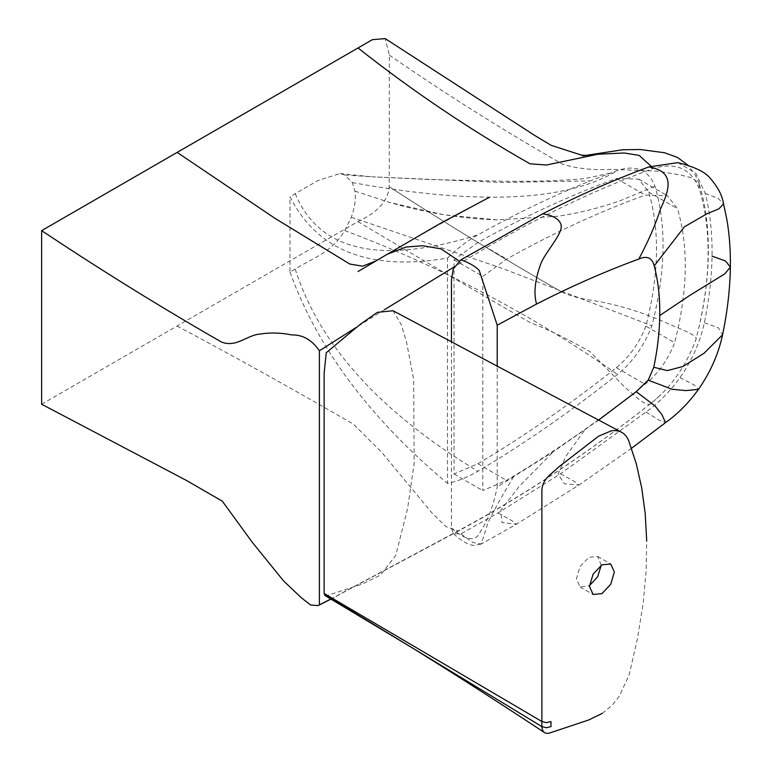 <?xml version="1.0" encoding="UTF-8"?>
<svg xmlns="http://www.w3.org/2000/svg" width="772" height="772" viewBox="0 0 772 772"><rect width="100%" height="100%" fill="white"/><g stroke="black" fill="none" stroke-linecap="round" stroke-linejoin="round"><path stroke-width="0.58" stroke-dasharray="3.86 2.9" d="M601.272 565.249L597.644 556.438L588.833 557.316L580.033 566.609L576.385 578.884L580.033 586.942L589.47 585.678M602.382 713.309L612.148 705.212L619.134 696.498L628.881 675.548L629.856 671.872L637.382 638.965L643.201 603.106L646.087 571.724L646.714 540.969M325.07 595.569L326.459 595.733L362.232 584.095L380.461 575.053L395.698 555.531L407.529 508.796L414.159 463.364L413.647 379.235L406.506 341.871L401.257 324.636L393.035 310.74M598.454 420.2L553.428 451.659L497.207 486.997L497.207 366.69M677.845 162.641L695.755 173.102L705.241 193.386C710.086 212.445 712.353 233.347 712.035 256.082C711.716 277.389 709.159 299.632 704.344 322.802C700.204 341.957 692.079 360.244 679.978 377.662C669.71 391.79 658.381 403.245 645.981 412.026L560.511 473.815L498.065 512.936L460.894 533.896L453.521 533.751L451.456 528.193L451.456 342.218M451.456 528.193C466.693 541.172 476.42 542.098 480.638 530.982C487.682 521.071 493.202 506.413 497.207 486.997M705.241 193.386L718.249 198.462L723.528 203.885M704.344 322.802L718.259 327.704L722.592 334.758M679.978 377.662L693.97 384.89L698.477 389.368M645.981 412.026L659.085 420.19L665.561 422.612M560.511 473.815L574.339 481.371L578.865 485.105L564.264 483.716L558.059 474.104L565.934 456.252L584.578 430.187M498.065 512.936L511.817 520.627L516.429 524.227L501.964 522.557L500.854 510.08L519.247 486.36L553.428 451.659M460.894 533.896L472.889 542.504L481.245 544.057L488.039 522.538C493.916 510.427 502.331 495.363 513.293 477.318M447.509 258.08C457.381 248.314 467.552 240.565 478.032 234.842C515.628 213.796 553.013 195.818 590.184 180.899L617.697 170.419C635.945 164.542 648.364 169.792 654.955 186.187C666.69 225.723 665.657 272.255 651.857 325.774C644.205 345.798 632.76 362.01 617.542 374.401C571.405 411.051 524.863 443.331 477.926 471.258C467.533 477.347 457.391 481.39 447.509 483.407L447.509 258.08C369.769 271.319 317.263 250.852 289.992 196.677L318.103 180.455L340.037 173.555L344.823 175.012L352.331 182.578L354.966 191.138C356.027 198.925 354.811 207.629 351.299 217.231L344.785 230.567C331.4 253.11 311.83 258.263 295.242 269.119L289.992 272.149L289.992 196.677M645.874 326.131C639.216 343.25 629.373 357.089 616.355 367.655C570.585 404.026 524.41 436.055 477.849 463.75L454.042 473.998L454.042 259.778L477.887 242.476C524.487 216.392 570.701 195.075 616.51 178.525L638.647 179.123L648.721 192.074C659.983 230.066 659.037 274.745 645.874 326.131L674.631 342.739C667.973 359.848 658.13 373.696 645.112 384.263C599.342 420.624 553.177 452.653 506.606 480.358L482.799 490.606L482.799 276.386L506.644 259.074C553.254 232.99 599.458 211.673 645.267 195.123L667.404 195.731L677.478 208.681C688.74 246.664 687.794 291.353 674.631 342.739M295.222 193.666C319.29 251.479 380.229 265.201 478.032 234.842M344.823 175.012L373.079 176.856L501.549 182.481L590.184 180.899M352.331 182.578C430.506 196.783 494.205 200.624 543.42 194.119C573.635 190.124 598.396 182.221 617.697 170.419M354.966 191.138L389.561 202.447L444.247 214.838L497.149 219.866L557.567 216.266C579.328 213.043 600.587 207.716 621.335 200.286L654.955 186.187M351.299 217.231L502.099 268.338L651.857 325.774M344.785 230.567C440.976 266.745 531.889 314.687 617.542 374.401M295.242 269.119C319.454 345.055 380.345 412.431 477.926 471.258M289.992 272.149C317.263 347.825 369.769 418.241 447.509 483.407M477.887 242.476L506.644 259.074M454.042 259.778L482.799 276.386M648.721 192.074L677.478 208.681M454.042 473.998L482.799 490.606M330.831 598.995L460.344 529.688C524.709 494.977 588.563 452.624 651.906 402.617C671.582 386.569 686.231 365.59 695.871 339.67C710.935 281.934 712.122 231.754 699.442 189.14C691.104 168.19 675.317 161.454 652.06 168.933C588.669 192.141 524.767 223.552 460.363 263.175L454.361 266.794M384.591 309.62L355.979 327.56M41.63 404.229L357.909 221.622C369.798 215.793 387.679 205.796 389.242 186.718L389.339 55.111L385.199 38.6M177.077 326.025C234.582 356.645 293.379 389.358 353.47 424.175L381.773 452.402L432.079 513.081L445.975 526.649L458.462 531.001L460.344 529.688M357.909 221.622C412.287 254.046 469.598 287.628 529.833 322.358C549.664 330.184 569.775 339.989 590.146 351.781L624.452 386.772C634.304 395.187 647.66 409.16 651.906 402.617L651.481 402.974C587.782 453.28 523.445 495.952 458.462 531.001M562.537 292.482C502.34 257.925 444.575 222.664 389.242 186.718C444.575 222.664 502.34 257.925 562.537 292.482C571.463 296.294 581.335 298.928 592.163 300.385C617.668 304.525 643.095 312.332 668.427 323.825C680.441 329.017 698.785 335.579 695.871 339.67M389.339 55.111C444.604 93.373 502.34 129.735 562.537 164.175C576.887 168.653 593.157 170.371 611.356 169.329L658.275 171.201L680.672 175.041L692.262 177.898L699.085 183.562L699.442 189.14M650.912 166.057L652.06 168.933M375.858 260.984L387.158 254.297M459.195 261.052L460.363 263.175M616.51 178.525L645.267 195.123M616.355 367.655L645.112 384.263M477.849 463.75L506.606 480.358M580.033 586.942L593.108 594.488M597.644 556.438L610.71 563.994M631.506 448.281L578.865 485.105L516.429 524.227L481.274 544.038M453.521 533.751C461.367 540.969 468.199 544.887 474.027 545.495L481.245 544.057M340.037 173.555L370.936 176.72M610.16 173.179L584.443 178.65C559.671 180.822 531.898 181.661 501.115 181.169L429.695 179.509L373.079 176.856M497.149 219.866C461.376 218.669 425.517 212.86 389.561 202.447M638.647 179.123L667.404 195.731M458.587 530.933L330.976 599.082M651.471 402.984L659.626 395.949M698.66 328.621C703.369 308.761 706.38 289.375 707.673 270.461C708.995 251.132 708.455 232.768 706.062 215.369C704.923 206.124 702.616 195.586 699.133 183.736M699.085 183.562L695.302 175.003L688.084 165.305M588.187 155.375L585.157 155.346M582.532 155.896L588.196 155.375M381.378 257.78L431.268 228.975L489.554 197.198M386.125 254.905L384.533 255.87M379.071 259.151L358.005 271.551"/><path stroke-width="1.16" d="M589.47 585.678L597.644 576.771L601.272 565.249M589.461 586.431L593.108 574.156L601.909 564.863L610.71 563.994L614.358 572.052L610.71 584.327L601.909 593.62L593.108 594.488L589.461 586.431M646.714 540.969L645.199 513.602L641.706 487.846L636.292 463.75L628.717 440.744C625.494 433.102 619.742 429.772 611.463 430.766L598.561 436.219L559.16 466.606L548.564 476.083C544.192 480.522 541.963 485.501 541.886 491.002L541.886 721.511L546.393 722.66L550.957 721.588L551.005 726.606L546.412 727.735L541.886 726.597C542.195 731.702 544.559 733.911 548.988 733.226L588.727 719.967L602.382 713.309M621.47 432.223L393.035 310.74L377.363 312.351L360.109 324.423L326.257 352.717L324.134 372.944L324.134 593.465L541.886 721.511L541.886 726.597L412.991 648.297C458.336 676.475 502.205 704.585 544.588 732.628M326.459 595.733L412.981 648.297L325.07 595.569L324.134 593.465M497.207 366.69L497.207 325.195L536.559 304.052C570.894 286.48 604.987 271.474 638.83 259.016C647.052 255.484 652.186 257.78 654.222 265.896C658.159 280.931 660.002 297.471 659.761 315.507C659.51 332.037 657.522 349.282 653.788 367.25L648.181 380.162L636.253 391.674L598.454 420.2M451.456 342.218L451.456 279.937L453.241 268.955L460.894 259.846L542.648 213.834C578.305 195.596 613.711 179.953 648.866 166.926L677.845 162.641C694.607 166.849 705.405 172.079 710.269 178.342C717.912 187.075 722.341 195.605 723.547 203.962L718.886 208.816L706.911 213.805L684.426 226.804L654.222 265.896M460.894 259.846C468.98 262.654 475.079 266.176 479.2 270.412L497.207 325.195M648.866 166.926C674.805 171.374 669.922 188.87 660.543 208.874C655.746 224.131 648.509 240.845 638.83 259.016M712.035 256.082L725.545 261.013L730.37 267.112C730.611 250.07 729.405 234.003 726.751 218.901L723.547 203.962M659.761 315.507L689.907 295.319L724.812 273.848L730.37 267.112C730.051 288.718 727.456 311.27 722.592 334.758L704.103 353.219L682.969 366.478L667.346 370.599L653.788 367.25M722.592 334.768C718.433 354.049 710.394 372.249 698.477 389.368L685.903 390.603L672.142 389.281L648.181 380.162M698.477 389.377C688.614 402.984 677.642 414.062 665.561 422.612L661.865 414.554L655.081 406.024L636.253 391.674M355.979 327.56L319.405 350.787L319.405 604.843L330.831 598.995M454.361 266.794L384.591 309.62M585.157 155.346L581.567 155.133L551.227 145.358L535.16 135.737L385.199 38.6L372.413 39.661L41.63 230.645L41.63 404.229L186.197 480.309L222.326 501.192L252.097 542.05L283.546 580.891L301.302 597.731L310.662 605.026L318.209 605.566L319.405 604.843M358.044 47.961C412.422 90.961 469.733 129.571 529.978 163.789L546.412 165.034L597.885 154.236L624.133 152.981L639.11 155.375L650.912 166.057M177.145 152.402L274.909 218.312L349.812 264.053L362.637 266.176L375.858 260.984M358.034 271.541L387.158 254.297L406.024 247.05L422.689 245.747L440.928 248.816L459.195 261.052M41.63 230.645C96.037 266.861 150.501 300.819 205.024 332.529L221.361 341.957C236.473 348.066 246.866 334.865 260.579 333.987C270.538 332.423 280.998 332.742 291.951 334.942C302.778 334.672 311.927 339.96 319.405 350.787M551.005 726.606L550.957 721.588M542.648 213.834C552.877 215.359 558.986 218.881 560.945 224.401C563.956 232.874 545.071 252.145 540.767 263.918C534.919 279.869 533.51 293.254 536.559 304.052M665.58 422.602L631.506 448.281M330.976 599.082L318.209 605.566M688.084 165.305L677.507 157.449L664.528 152.74L640.229 149.517L622.743 149.758L582.532 155.896M489.554 197.198L440.532 223.291L386.125 254.905"/></g></svg>
